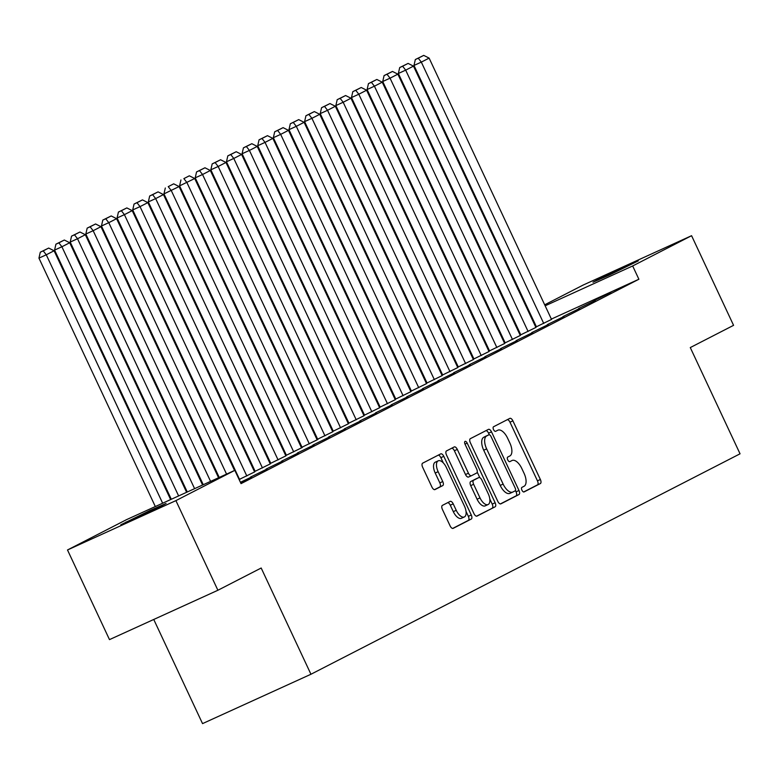 <?xml version="1.0" encoding="UTF-8"?>
<svg xmlns="http://www.w3.org/2000/svg" width="779" height="779" viewBox="0 0 779 779"><rect width="100%" height="100%" fill="white"/><g stroke="black" fill="none" stroke-linecap="round" stroke-linejoin="round"><path stroke-width="1.17" d="M521.93 490.195A2.522 1.207 65.5 0 0 524.043 491.938A2.522 1.207 65.5 0 0 524.072 491.929L540.373 483.555A3.603 1.724 65.5 0 0 540.373 479.504L512.903 420.855A3.603 1.724 65.5 0 0 509.875 418.362L493.545 426.756A2.522 1.207 65.5 0 0 493.535 429.589A2.522 1.207 65.5 0 0 495.658 431.323A2.522 1.207 65.5 0 0 495.678 431.313L497.791 430.232A11.519 5.511 65.5 0 1 497.898 430.174A11.519 5.511 65.5 0 1 507.577 438.139L509.875 443.027A11.519 5.511 65.5 0 1 509.846 455.978L507.742 457.059A2.522 1.207 65.5 0 0 507.733 459.892A2.522 1.207 65.5 0 0 509.856 461.635A2.522 1.207 65.5 0 0 509.875 461.616L511.988 460.535A11.519 5.511 65.5 0 1 512.095 460.486A11.519 5.511 65.5 0 1 521.774 468.442L524.072 473.33A11.519 5.511 65.5 0 1 524.043 486.281L521.94 487.362A2.522 1.207 65.5 0 0 521.93 490.195M442.414 505.376A3.603 1.724 65.5 0 0 442.404 509.427L450.106 525.883A3.603 1.724 65.5 0 0 453.135 528.366A3.603 1.724 65.5 0 0 453.174 528.347L471.266 519.057A3.603 1.724 65.5 0 0 471.276 515.007L443.796 456.348A3.603 1.724 65.5 0 0 440.778 453.865A3.603 1.724 65.5 0 0 440.739 453.875L422.637 463.174A3.603 1.724 65.5 0 0 422.637 467.225L431.946 487.099A3.603 1.724 65.5 0 0 434.974 489.592A3.603 1.724 65.5 0 0 435.003 489.572L442.754 485.59A3.603 1.724 65.5 0 0 442.754 481.549L438.139 471.694A9.63 4.606 65.5 0 1 438.256 460.817A9.63 4.606 65.5 0 1 446.348 467.478L464.44 506.087A9.63 4.606 65.5 0 1 464.323 516.964A9.63 4.606 65.5 0 1 456.231 510.303L453.212 503.867A3.603 1.724 65.5 0 0 450.194 501.384A3.603 1.724 65.5 0 0 450.155 501.403L442.414 505.376M234.82 470.35L175.908 500.624L67.5 549.974L126.412 519.71L234.82 470.35L241.042 483.632L638.887 279.242L632.665 265.96L545.154 305.806M544.696 304.813L583.169 285.046L691.577 235.696L733.575 325.33L690.282 347.57L740.05 453.806L310.948 674.254L261.179 568.018L217.896 590.258L175.908 500.624M691.577 235.696L632.665 265.96M497.81 501.374A3.603 1.724 65.5 0 0 500.839 503.857A3.603 1.724 65.5 0 0 500.878 503.847L518.97 494.548A3.603 1.724 65.5 0 0 518.98 490.497L491.5 431.839A3.603 1.724 65.5 0 0 488.482 429.356A3.603 1.724 65.5 0 0 488.443 429.375L470.341 438.674A3.603 1.724 65.5 0 0 470.341 442.715L497.81 501.374M495.123 506.798L477.021 516.097A3.603 1.724 65.5 0 1 476.991 516.117A3.603 1.724 65.5 0 1 473.963 513.624L446.484 454.975A3.603 1.724 65.5 0 1 446.494 450.924L454.235 446.942A3.603 1.724 65.5 0 0 454.235 446.942A3.603 1.724 65.5 0 1 457.302 449.415L468.442 473.204A3.603 1.724 65.5 0 0 471.47 475.696A3.603 1.724 65.5 0 0 471.499 475.677L476.641 473.038A3.603 1.724 65.5 0 0 476.651 468.987L465.044 444.225A2.522 1.207 65.5 0 1 465.073 441.381A2.522 1.207 65.5 0 1 467.196 443.115L495.132 502.757A3.603 1.724 65.5 0 1 495.123 506.798L476.514 516.185M153.745 619.461L202.54 723.613L310.948 674.254M240.536 482.561L251.52 477.011L240.409 482.289M282.777 460.954L266.067 469.104L282.777 460.954M314.025 444.897L297.325 453.047L314.025 444.897M239.504 479.328L254.626 471.938M345.282 428.839L328.572 436.99L345.282 428.839M270.761 463.271L285.874 455.881M376.53 412.782L359.83 420.933L376.53 412.782M302.009 447.214L317.929 439.463L317.131 439.823L194.731 178.518L179.589 185.869L302.028 447.253M407.787 396.725L391.087 404.876L407.787 396.725M340.589 427.827L218.169 166.482L210.836 169.812L333.276 431.196L332.614 431.488M332.614 431.498L348.388 423.766M439.035 380.668L422.335 388.828L439.035 380.668M364.514 415.1L363.861 415.431M363.871 415.441L379.636 407.719M470.292 364.621L453.592 372.771L470.292 364.621M395.771 399.043L410.893 391.662M501.54 348.564L484.84 356.714L501.54 348.564M427.019 382.986L442.141 375.605M532.797 332.506L516.097 340.657L532.797 332.506M458.276 366.928L473.398 359.547M564.045 316.449L547.345 324.6L564.045 316.449M489.524 350.881L504.646 343.49M595.302 300.392L578.602 308.542L595.302 300.392M520.781 334.824L535.903 327.433M638.887 279.242L551.376 319.078M536.059 326.05L535.397 326.352M520.314 333.821L519.661 334.152M504.685 341.845L504.032 342.185M489.056 349.878L488.404 350.209M473.428 357.902L472.785 358.233M457.809 365.935L457.156 366.266M442.18 373.959L441.527 374.29M426.551 381.983L425.899 382.323M410.923 390.016L410.28 390.347M395.304 398.04L394.651 398.381M379.675 406.073L379.022 406.404M364.046 414.097L363.394 414.438M348.417 422.13L347.775 422.461M332.799 430.154L332.146 430.485M317.17 438.188L316.517 438.519M301.541 446.211L300.889 446.542M285.912 454.235L285.26 454.576M270.284 462.268L269.641 462.599M254.665 470.292L254.012 470.633M536.41 326.791L551.532 319.409M610.931 292.359L594.231 300.519L610.931 292.359M505.152 342.848L520.275 335.467M579.673 308.416L562.974 316.576L579.673 308.416M481.227 355.565L358.807 94.23L351.475 97.56L473.914 358.944L473.252 359.236M473.252 359.246L489.017 351.514M548.426 324.473L531.716 332.623L548.426 324.473M442.647 374.962L457.77 367.571M517.168 340.53L500.469 348.68L517.168 340.53M411.4 391.019L426.512 383.628M485.921 356.587L469.211 364.738L485.921 356.587M380.142 407.076L379.49 407.407M379.5 407.417L395.265 399.685M454.663 372.644L437.964 380.795L454.663 372.644M356.217 419.793L233.788 158.449L226.465 161.789L348.904 423.163L348.242 423.464L364.007 415.743M423.406 388.702L406.706 396.852L423.406 388.702M317.637 439.181L332.76 431.8M392.158 404.759L375.459 412.909L392.158 404.759M286.38 455.238L302.301 447.487L301.502 447.857L179.102 186.551L163.96 193.893L286.399 455.277M360.901 420.816L344.201 428.966L360.901 420.816M255.132 471.295L270.255 463.914M329.653 436.873L312.954 445.023L329.653 436.873M239.28 479.874L239.796 479.601L239.27 479.845M298.396 452.92L281.696 461.08L298.396 452.92M267.148 468.977L250.448 477.128L267.148 468.977M160.766 506.321L120.764 524.822L149.889 510.547L166.083 503.458L160.766 506.321M217.896 590.258L109.488 639.617L67.5 549.974M529.068 312.846L529.72 312.515M598.311 279.349L638.313 260.858L609.188 275.123L592.994 282.212L598.311 279.349L598.584 279.934M529.837 312.778L529.175 313.08M523.644 491.977L537.442 484.889A3.603 1.724 65.5 0 0 537.452 480.838L509.972 422.189A3.603 1.724 65.5 0 0 507.411 419.628M489.309 434.75L488.569 433.173A3.603 1.724 65.5 0 0 486.018 430.621M500.371 503.935L516.039 495.882A3.603 1.724 65.5 0 0 516.049 491.831L515.445 490.536M515.153 490.848A2.522 1.207 65.5 0 0 515.153 488.014L491.033 436.532A2.522 1.207 65.5 0 0 488.92 434.789A2.522 1.207 65.5 0 0 488.891 434.799L486.671 435.948A11.519 5.511 65.5 0 0 486.641 448.889L503.127 484.09A11.519 5.511 65.5 0 0 512.816 492.046A11.519 5.511 65.5 0 0 512.923 491.997L515.153 490.848M486.008 436.113A2.522 1.207 65.5 0 0 485.989 436.123A2.522 1.207 65.5 0 0 485.96 436.133L488.891 434.799M512.699 492.094L509.992 493.331A11.519 5.511 65.5 0 1 509.885 493.38A11.519 5.511 65.5 0 1 500.206 485.424L483.71 450.223A11.519 5.511 65.5 0 1 483.74 437.282L485.96 436.133M471.431 475.706L468.568 477.011A3.603 1.724 65.5 0 1 468.539 477.03A3.603 1.724 65.5 0 1 465.511 474.538L454.371 450.749A3.603 1.724 65.5 0 0 451.81 448.188M477.225 472.113L479.825 477.673M489.796 498.969L492.201 504.091L495.132 502.757M480 497.888A9.63 4.606 65.5 0 0 488.102 504.539A9.63 4.606 65.5 0 0 488.209 493.672L481.841 480.068A3.603 1.724 65.5 0 0 478.812 477.576A3.603 1.724 65.5 0 0 478.773 477.595L473.642 480.234A3.603 1.724 65.5 0 0 473.632 484.285L480 497.888L477.079 499.222A9.63 4.606 65.5 0 0 485.171 505.873L488.102 504.539M475.92 478.9A3.603 1.724 65.5 0 0 475.881 478.91A3.603 1.724 65.5 0 0 475.852 478.929L478.773 477.595L475.881 478.91M477.079 499.222L470.701 485.619A3.603 1.724 65.5 0 1 470.711 481.568L475.852 478.929M492.192 508.132A3.603 1.724 65.5 0 0 492.201 504.091M464.323 516.964L461.392 518.298A9.63 4.606 65.5 0 1 453.3 511.637L450.281 505.201A3.603 1.724 65.5 0 0 447.73 502.64M438.256 460.817L435.325 462.151A9.63 4.606 65.5 0 0 435.208 473.019L438.139 471.694M434.497 489.66L439.823 486.924A3.603 1.724 65.5 0 0 439.833 482.883L435.208 473.019M443.319 462.921L440.875 457.682A3.603 1.724 65.5 0 0 438.314 455.121M452.667 528.444L468.345 520.391A3.603 1.724 65.5 0 0 468.345 516.341L466.027 511.384M543.732 323.46L421.312 62.116L429.122 58.104L551.542 319.439M418.265 58.201L423.727 55.387L415.334 59.535L418.265 58.201L421.312 62.116L413.98 65.446L536.419 326.829M429.122 58.104L423.727 55.387M415.334 59.535L413.98 65.446M528.104 331.484L405.684 70.139L413.493 66.127L535.923 327.472M402.636 66.225L408.108 63.411L399.705 67.559L402.636 66.225L405.684 70.139L398.361 73.479L520.8 334.853M413.493 66.127L408.108 63.411M399.705 67.559L398.361 73.479M512.475 339.517L390.055 78.173L397.874 74.161L520.294 335.496M387.007 74.248L392.48 71.444L384.076 75.582L387.007 74.248L390.055 78.173L382.732 81.503L505.172 342.887M397.874 74.161L392.48 71.444M384.076 75.582L382.732 81.503M496.856 347.541L374.426 86.196L382.246 82.184L504.665 343.529M371.379 82.282L376.851 79.468L368.457 83.616L371.379 82.282L374.426 86.196L367.104 89.536L489.543 350.91M382.246 82.184L376.851 79.468M368.457 83.616L367.104 89.536M355.76 90.306L361.222 87.501L352.829 91.64L355.76 90.306L358.807 94.23L366.617 90.208L489.037 351.553M366.617 90.208L361.222 87.501M352.829 91.64L351.475 97.56M465.599 363.598L343.179 102.253L350.988 98.242L473.408 359.586M340.131 98.339L345.603 95.525L337.2 99.673L340.131 98.339L343.179 102.253L335.856 105.593L458.295 366.967M350.988 98.242L345.603 95.525M337.2 99.673L335.856 105.593M449.97 371.622L327.55 110.287L335.359 106.265L457.789 367.61M324.502 106.363L329.975 103.558L321.571 107.697L324.502 106.363L327.55 110.287L320.227 113.617L442.667 375.001M335.359 106.265L329.975 103.558M321.571 107.697L320.227 113.617M434.351 379.655L311.921 118.311L319.741 114.299L442.16 375.644M308.873 114.396L314.346 111.582L305.943 115.73L308.873 114.396L311.921 118.311L304.599 121.641L427.038 383.025M319.741 114.299L314.346 111.582M305.943 115.73L304.599 121.641M418.722 387.679L296.302 126.334L304.112 122.322L426.532 383.667M293.255 122.42L298.717 119.615L290.324 123.754L293.255 122.42L296.302 126.334L288.97 129.674L411.409 391.058M304.112 122.322L298.717 119.615M290.324 123.754L288.97 129.674M403.094 395.713L280.674 134.368L288.483 130.356L410.903 391.701M277.626 130.453L283.098 127.639L274.695 131.787L277.626 130.453L280.674 134.368L273.351 137.698L395.79 399.082M288.483 130.356L283.098 127.639M274.695 131.787L273.351 137.698M387.465 403.736L265.045 142.391L272.854 138.38L395.284 399.724M261.997 138.477L267.47 135.663L259.066 139.811L261.997 138.477L265.045 142.391L257.722 145.731L380.162 407.115M272.854 138.38L267.47 135.663M259.066 139.811L257.722 145.731M371.836 411.77L249.416 150.425L257.236 146.413L379.655 407.748M246.368 146.501L251.841 143.696L243.438 147.835L246.368 146.501L249.416 150.425L242.094 153.755L364.533 415.139M257.236 146.413L251.841 143.696M243.438 147.835L242.094 153.755M230.75 154.534L236.212 151.72L227.819 155.868L230.75 154.534L233.788 158.449L241.607 154.437L364.027 415.782M241.607 154.437L236.212 151.72M227.819 155.868L226.465 161.789M215.121 162.558L220.584 159.753L212.19 163.892L215.121 162.558L218.169 166.482L225.978 162.46L348.398 423.805M225.978 162.46L220.584 159.753M212.19 163.892L210.836 169.812M324.96 435.851L202.54 174.506L210.349 170.494L332.779 431.839M199.492 170.591L204.965 167.777L196.561 171.925L199.492 170.591L202.54 174.506L195.217 177.846L317.657 439.22M210.349 170.494L204.965 167.777M196.561 171.925L195.217 177.846M309.331 443.874L186.911 182.539L183.863 178.615L189.336 175.811L183.863 178.615M194.731 178.518L189.336 175.811M180.932 179.949L179.589 185.869M293.712 451.908L171.283 190.563L168.235 186.648L173.707 183.834L168.235 186.648M179.102 186.551L173.707 183.834M165.314 187.982L163.96 193.893M278.084 459.931L155.664 198.587L163.473 194.575L285.893 455.919M152.616 194.672L158.079 191.868L149.685 196.006L152.616 194.672L155.664 198.587L148.331 201.927L270.771 463.31M163.473 194.575L158.079 191.868M149.685 196.006L148.331 201.927M262.455 467.965L140.035 206.62L147.844 202.608L270.264 463.953M136.987 202.706L142.46 199.891L134.056 204.04L136.987 202.706L140.035 206.62L132.712 209.95L255.152 471.334M147.844 202.608L142.46 199.891M134.056 204.04L132.712 209.95M246.826 475.988L124.406 214.644L132.216 210.632L254.645 471.977M121.358 210.729L126.831 207.915L118.427 212.063L121.358 210.729L124.406 214.644L117.084 217.984L239.523 479.367M132.216 210.632L126.831 207.915M118.427 212.063L117.084 217.984M226.562 474.119L108.778 222.677L116.597 218.665L234.557 470.477M105.73 218.763L111.202 215.949L102.799 220.087L105.73 218.763L108.778 222.677L101.455 226.007L219.24 477.449M116.597 218.665L111.202 215.949M102.799 220.087L101.455 226.007M210.583 481.393L93.159 230.701L100.968 226.689L218.578 477.751M90.111 226.786L95.574 223.972L87.18 228.12L90.111 226.786L93.159 230.701L85.826 234.041L203.261 484.723M100.968 226.689L95.574 223.972M87.18 228.12L85.826 234.041M194.604 488.667L77.53 238.734L85.339 234.713L202.598 485.025M74.482 234.81L79.955 232.006L71.551 236.144L74.482 234.81L77.53 238.734L70.207 242.065L187.281 491.997M85.339 234.713L79.955 232.006M71.551 236.144L70.207 242.065M178.625 495.941L61.901 246.758L69.711 242.746L186.619 492.299M58.853 242.844L64.326 240.029L55.922 244.178L58.853 242.844L61.901 246.758L54.579 250.098L171.302 499.271M69.711 242.746L64.326 240.029M55.922 244.178L54.579 250.098M162.645 503.215L46.273 254.791L54.092 250.77L170.64 499.573M43.225 250.867L48.697 248.063L40.294 252.201L43.225 250.867L46.273 254.791L38.95 258.122L155.323 506.545M54.092 250.77L48.697 248.063M40.294 252.201L38.95 258.122M509.972 422.189L512.903 420.855M537.452 480.838L540.373 479.504M537.442 484.889L540.373 483.555M488.569 433.173L491.5 431.839M516.049 491.831L518.98 490.497M516.039 495.882L518.97 494.548M483.74 437.282L486.671 435.948M483.71 450.223L486.641 448.889M500.206 485.424L503.127 484.09M454.371 450.749L457.302 449.415M465.511 474.538L468.442 473.204M464.995 444.118L467.196 443.115M470.711 481.568L473.642 480.234M470.701 485.619L473.632 484.285M450.281 505.201L453.212 503.867M453.3 511.637L456.231 510.303M439.833 482.883L442.754 481.549M439.823 486.924L442.754 485.59M440.875 457.682L443.796 456.348M468.345 516.341L471.276 515.007M468.345 520.391L471.266 519.057M126.081 521.949L126.354 522.543M485.989 436.123L488.92 434.789M509.885 493.38L512.816 492.046M468.539 477.03L471.47 475.696"/></g></svg>
